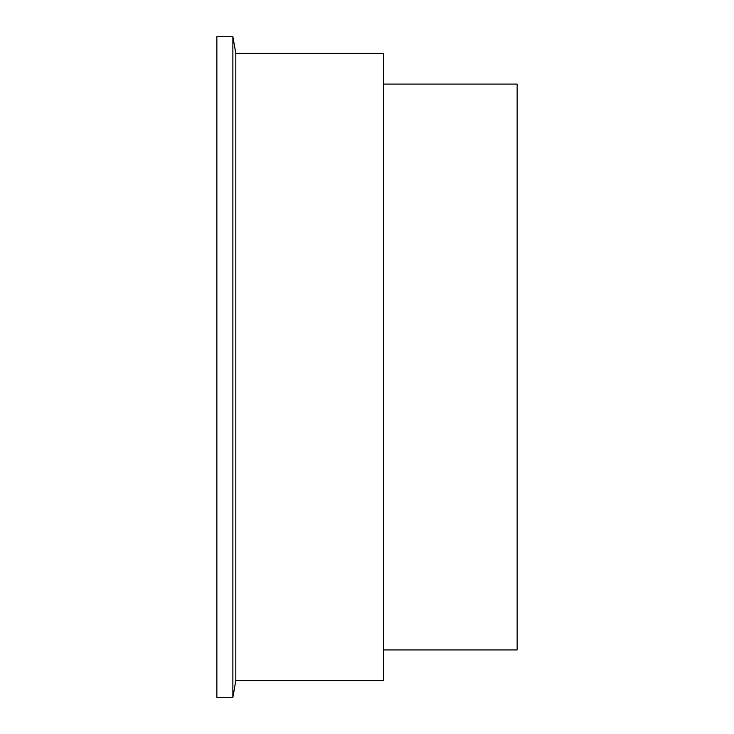 <?xml version="1.0" encoding="UTF-8"?>
<svg xmlns="http://www.w3.org/2000/svg" width="734" height="734" viewBox="0 0 734 734"><rect width="100%" height="100%" fill="white"/><g stroke="black" fill="none" stroke-linecap="round" stroke-linejoin="round"><path stroke-width="1.1" d="M383.68 649.92L517.14 649.92L517.14 84.08L383.68 84.08M235.816 53.38L235.816 680.62L383.68 680.62L383.68 53.38L235.816 53.38L232.88 36.7L216.86 36.7L216.86 697.3L232.88 697.3L232.88 36.7M235.816 680.62L232.88 697.3"/></g></svg>
